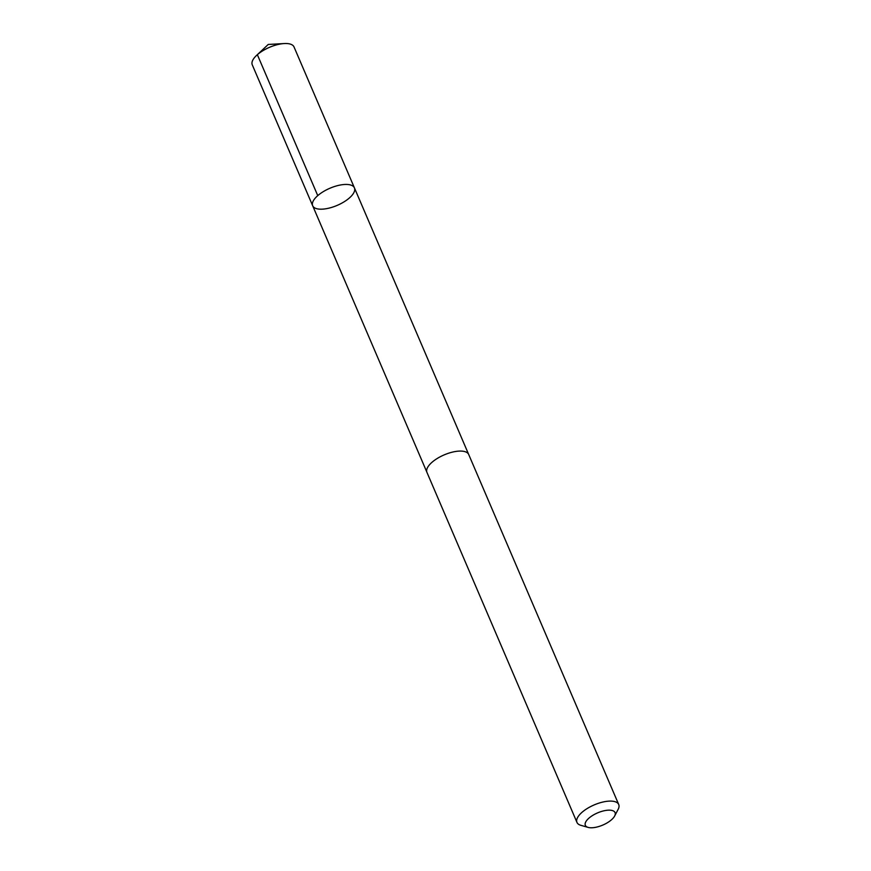 <?xml version="1.0" encoding="UTF-8"?>
<svg xmlns="http://www.w3.org/2000/svg" width="871" height="871" viewBox="0 0 871 871"><rect width="100%" height="100%" fill="white"/><g stroke="black" fill="none" stroke-linecap="round" stroke-linejoin="round"><path stroke-width="1.31" d="M340.975 184.902A22.711 9.309 -23.2 0 1 354.421 187.864A22.711 9.309 -23.2 0 1 337.219 205.371A22.711 9.309 -23.2 0 1 312.678 205.763A22.711 9.309 -23.2 0 1 320.005 193.83A22.711 9.309 -23.2 0 1 340.975 184.902A22.711 9.309 -23.2 0 1 354.421 187.864L294.028 46.947A22.722 9.309 156.8 0 0 284.262 43.55A22.722 9.309 156.8 0 0 280.582 43.975A22.722 9.309 156.8 0 0 256.542 55.428A22.722 9.309 156.8 0 0 252.274 64.846L312.678 205.763A22.711 9.309 -23.2 0 1 320.005 193.83A22.711 9.309 -23.2 0 1 340.975 184.902M614.643 816.018L618.149 809.333A22.722 9.309 156.8 0 0 618.726 804.532L468.707 454.51A22.722 9.309 156.8 0 0 444.166 454.891A22.722 9.309 156.8 0 0 426.953 472.409L576.972 822.431A22.722 9.309 156.8 0 0 580.848 825.316L588.11 827.396A16.157 6.62 156.8 0 0 594.926 827.45A16.157 6.62 156.8 0 0 614.643 816.018A16.157 6.62 156.8 0 0 597.593 812.883A16.157 6.62 156.8 0 0 588.11 827.396M618.726 804.532A22.722 9.309 156.8 0 0 594.185 804.913A22.722 9.309 156.8 0 0 576.972 822.431M317.752 195.627L257.359 54.699L268.246 44.454L256.542 55.428M268.246 44.454L284.262 43.55M468.565 454.194L354.421 187.864M426.834 472.082L312.678 205.763"/></g></svg>
